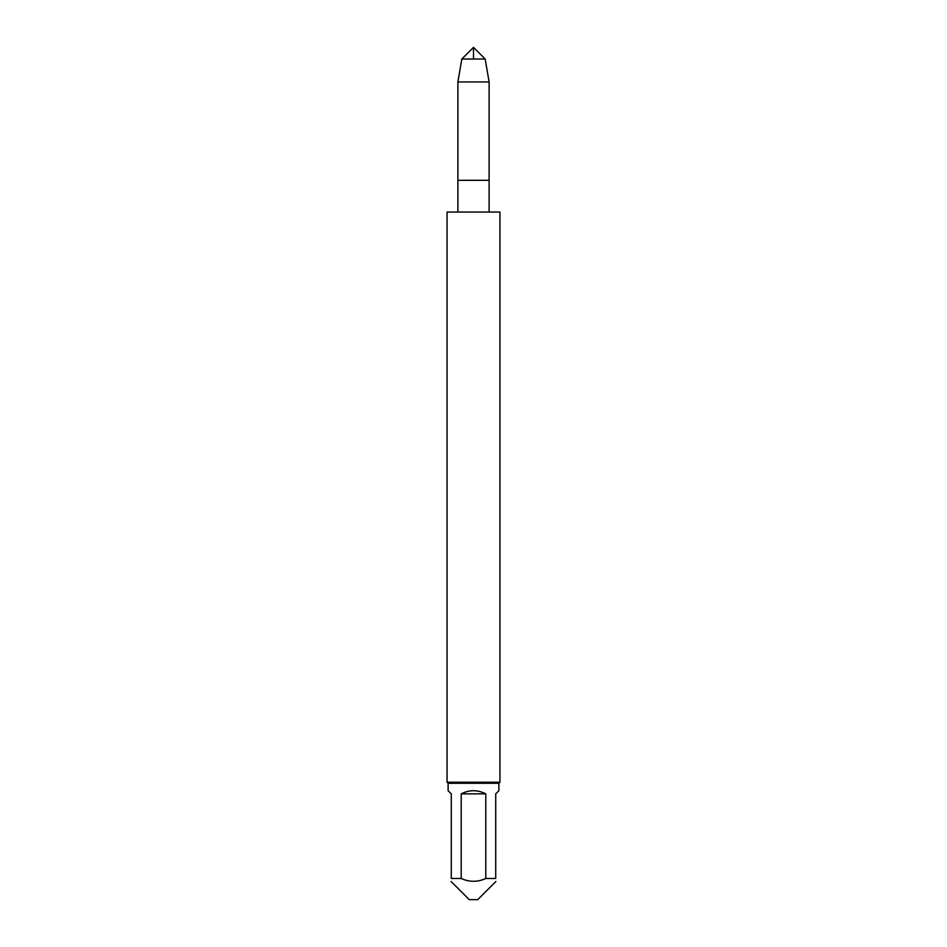 <?xml version="1.0" encoding="UTF-8"?>
<svg xmlns="http://www.w3.org/2000/svg" width="947" height="947" viewBox="0 0 947 947"><rect width="100%" height="100%" fill="white"/><g stroke="black" fill="none" stroke-linecap="round" stroke-linejoin="round"><path stroke-width="1.42" d="M461.84 59.01L473.5 47.35L485.16 59.01L461.84 59.01L457.886 81.939L489.114 81.939L489.114 180.321L457.886 180.321L489.114 180.321L489.114 212.057M447.055 782.234L499.945 782.234L499.945 212.057L447.055 212.057L447.055 782.234L448.109 783.287L498.891 783.287L498.891 790.698L495.719 793.87L495.719 878.496C495.719 882.213 495.719 882.213 495.719 878.496L485.787 878.496C477.584 882.213 469.392 882.213 461.213 878.496L451.281 878.496L451.281 793.87L448.109 790.698L448.109 783.287M495.908 881.479L477.726 899.65L469.274 899.65L451.092 881.479M485.787 793.87C477.596 789.668 469.404 789.668 461.213 793.87L485.787 793.87L485.787 878.496M461.213 793.87L461.213 878.496M485.16 59.01L489.114 81.939M473.5 59.01L473.5 47.35L461.84 59.01L457.886 81.939L457.886 212.057M498.891 783.287L499.945 782.234M457.886 81.939L457.886 180.321"/></g></svg>
